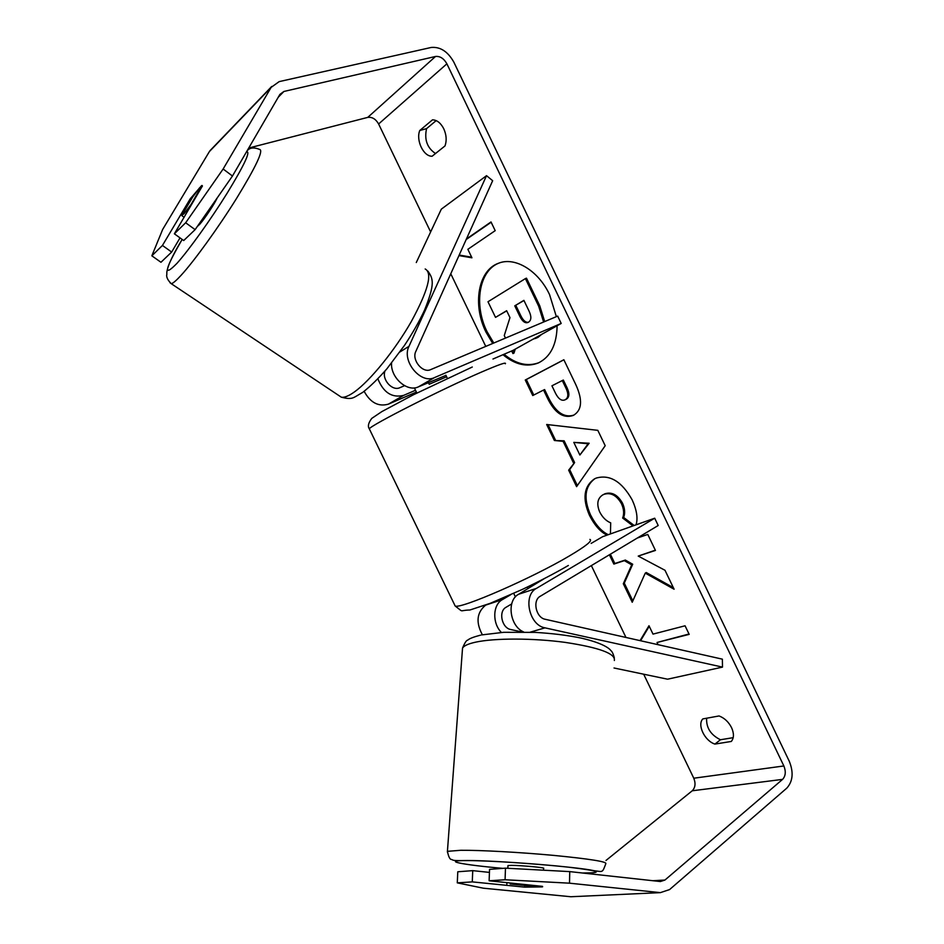 <?xml version="1.0" encoding="UTF-8"?>
<svg xmlns="http://www.w3.org/2000/svg" width="944" height="944" viewBox="0 0 944 944"><rect width="100%" height="100%" fill="white"/><g stroke="black" fill="none" stroke-linecap="round" stroke-linejoin="round"><path stroke-width="1.42" d="M722.502 667.113L545.007 627.854C529.1 625.306 522.657 595.357 536.416 588.395L654.699 518.209L658.204 525.501L540.228 596.289C532.239 600.408 536.003 617.754 545.243 619.288L722.372 659.16L722.502 667.113L667.561 679.196L614.025 667.998M544.169 578.707L518.622 594.26C506.35 600.502 509.76 626.332 523.719 631.996M482.36 634.757C475.67 622.32 476.779 612.444 485.676 605.104L485.959 604.939M521.973 631.961L510.857 629.554C501.76 628.114 498.184 611.287 506.09 607.252L511.683 603.936M591.156 543.402L602.626 536.699L654.699 518.209M501.37 632.433C492.095 623.17 492.744 604.691 502.397 599.605L510.598 594.779M507.825 868.291L507.99 865.554L511.353 865.365C520.958 865.365 546.104 867.666 543.602 868.327L543.508 870.203M539.012 886.912L510.22 883.997L542.599 886.841M499.164 263.01C478.927 270.444 473.558 304.865 487.092 331.745L493.783 343.026M556.358 316.653L549.573 294.634C538.34 270.527 515.023 256.556 498.656 263.199C477.994 270.196 472.33 305.006 486.03 332.182L492.721 343.474M232.46 176.021L195.113 229.64L185.661 222.772L223.138 169L232.46 176.021L279.92 94.376L283.92 91.462L435.538 56.463C440.081 56.026 443.857 58.469 446.89 63.814L783.862 765.962C786.081 771.531 785.656 776.003 782.576 779.378L664.942 880.044L660.399 881.543L569.739 871.607L569.515 883.183L505.075 879.761L505.477 868.161L569.739 871.607M248.72 148.031L367.747 117.386C372.148 116.832 375.771 119.027 378.615 123.983L430.629 231.941M450.772 273.772L485.759 346.401M591.357 565.609L625.966 637.46M643.666 674.193L693.781 778.222C695.834 783.426 695.315 787.615 692.235 790.789L605.965 860.48M609.387 554.789L613.86 564.087L624.338 560.653L631.725 564.854L623.311 583.734L632.232 602.26L645.248 573.138L674.099 589.221L665.001 570.282L638.227 556.087L655.455 550.435L647.773 534.434L637.306 538.033M573.598 463.15L563.108 441.344L554.376 440.494L546.67 424.493L597.812 430.334L605.198 445.71L576.595 486.656L568.654 470.159L574.613 462.607L564.134 440.824L563.108 441.344M502.975 354.72C515.117 364.703 526.929 367.44 538.41 362.921C550.553 356.891 556.783 344.489 557.113 325.739M432.151 156.22C423.608 156.739 415.702 140.302 419.773 130.496L432.494 119.829C437.001 119.994 440.754 122.968 443.763 128.773C446.453 134.839 446.878 140.55 445.025 145.907L432.151 156.22M714.927 744.084L731.305 741.453C734.054 738.066 734.125 733.453 731.541 727.623C728.556 721.853 724.39 717.959 719.045 715.953L702.82 718.915C696.967 724.839 704.708 740.922 714.927 744.084L720.437 739.754L733.193 737.665M640.056 640.634L648.988 625.742L653.012 634.108L685.061 625.789L689.191 634.368L657.048 642.475L658.11 644.693M466.43 238.985L491.01 221.946L495.199 230.655L467.858 249.31L471.941 257.806L458.949 255.6M573.244 415.419L573.138 415.478C563.226 418.758 554.612 412.87 547.296 397.813L543.567 390.049L532.746 395.548L525.265 380.007L563.851 359.735L575.805 384.621C582.814 400.02 582.023 410.251 573.456 415.325L573.657 415.218M607.039 535.13C600.455 531.979 594.59 525.36 589.434 515.271C582.224 498.503 583.876 486.396 594.366 478.938L596.171 478.089C609.812 474.195 621.813 481.464 632.185 499.895C636.799 510.126 638.085 518.433 636.02 524.84M632.987 525.914L622.639 518.032C624.267 513.831 623.89 509.064 621.494 503.73C616.715 495.423 610.91 492.272 604.101 494.29L602.756 494.904C597.446 498.373 596.419 504.049 599.7 511.955C602.496 517.359 606.166 520.994 610.709 522.858L610.426 533.926M223.138 169L271.117 87.403L279.164 81.621L431.207 47.46C440.305 46.634 447.857 51.531 453.852 62.162L789.314 761.348C793.739 772.428 792.889 781.361 786.789 788.146L669.567 889.59L660.352 892.635L569.515 883.183M435.514 153.518C427.16 147.937 424.175 139.641 426.558 128.632L436.175 120.62M706.643 718.219C706.124 727.718 710.714 734.892 720.437 739.754M151.842 255.812L160.964 262.279L171.666 252.048L162.439 245.452L151.842 255.812L162.687 229.404L209.379 151.595L212.294 148.279M590.543 872.929L589.504 873.778M505.477 868.161L489.558 869.365L489.122 880.787L505.075 879.761M660.352 892.635L570.849 896.741L483.293 888.186L457.285 882.852L472.271 881.885L524.722 887.136L541.891 886.912M489.122 880.787L542.552 886.381M457.285 882.852L457.781 871.772L472.743 870.639L472.271 881.885M472.743 870.639L489.44 872.398M171.666 252.048L180.021 237.876M185.661 222.772L174.369 233.805L183.702 240.543L195.113 229.64M201.45 185.791L190.251 198.771L162.439 245.452M191.219 199.479L190.251 198.771M174.369 233.805L202.441 185.933M419.773 130.496L426.558 128.632M524.746 886.027L524.722 887.136M504.025 354.26C515.943 364.077 527.59 366.874 538.953 362.673M541.644 334.377L537.986 337.374L532.935 339.238M515.235 349.138L513.984 353.115L512.934 353.575L511.683 350.967M506.716 310.859L495.517 317.373L487.989 301.75L525.407 278.598L538.67 306.21L543.614 322.022M525.407 278.598L526.492 278.173L539.744 305.773L544.688 321.574M540.346 335.096L535.649 338.471M505.488 338.094L504.261 335.557L509.972 317.621L506.645 310.706L495.517 317.373M514.126 349.764L512.934 353.575M640.563 640.74L649.248 626.285M689.014 634.002L657.048 642.475M466.183 239.528L491.151 222.229M459.197 255.057L471.634 257.169M564.134 440.824L554.376 440.494M555.402 439.987L548.016 424.647M577.35 485.582L569.669 469.616L568.654 470.159M569.669 469.616L574.613 462.607M579.876 455.02L589.162 443.243L573.799 442.382L579.876 455.02L588.136 443.763L573.799 442.382M589.162 443.243L588.136 443.763M573.928 415.077C564.111 418.145 555.579 412.221 548.334 397.318L544.605 389.565L543.567 390.049M533.761 395.029L526.315 379.535L525.265 380.007M526.315 379.535L563.887 359.794M566.034 399.347L566.152 399.288C569.48 397.412 569.739 393.495 566.943 387.536L563.344 380.054L562.294 380.55L551.933 385.801L555.532 393.306C558.482 399.005 561.621 401.2 564.96 399.867L565.102 399.796C568.43 397.92 568.689 393.99 565.893 388.031L562.294 380.55M673.32 587.616L646.239 572.524L645.248 573.138M610.367 554.199L614.839 563.497L625.329 560.052L632.704 564.241L624.291 583.121L623.311 583.734M624.291 583.121L632.846 600.891M632.704 564.241L631.725 564.854M625.329 560.052L624.338 560.653M614.839 563.497L613.86 564.087M655.337 550.187L638.227 556.087M608.29 534.682C601.611 531.566 595.652 524.911 590.425 514.704C583.345 498.255 584.832 486.254 594.885 478.667M634.191 525.489L623.642 517.454L622.639 518.032M623.642 517.454C625.27 513.253 624.893 508.486 622.497 503.152C617.718 494.857 611.924 491.706 605.104 493.724L602.756 494.904M528.439 322.223L528.546 322.164C531.46 320.205 531.602 316.441 528.947 310.859L523.896 300.357L514.763 305.832L519.814 316.323C522.41 321.456 525.124 323.509 527.944 322.47L528.439 322.223C525.82 322.777 523.295 320.665 520.887 315.874L519.814 316.323M523.979 300.522L514.763 305.832M515.837 305.396L520.887 315.874M486.526 175.667L408.988 346.33C401.318 360.974 420.8 384.586 434.582 377.553L561.196 323.45L557.668 316.098L430.735 369.588C422.688 373.635 411.407 359.924 415.832 351.392L492.662 180.705L486.526 175.667L441.32 209.155L416.28 262.538M445.957 375.37L418.381 386.875C407.253 392.421 390.486 377.694 391.548 363.086M364.136 391.312C370.355 402.675 378.438 406.958 388.397 404.15L416.398 392.067M384.963 371.063C381.636 379.594 392.338 391.453 399.89 387.677L404.575 385.683M492.969 359.027L512.981 350.401L561.196 323.45M377.895 378.851C383.453 392.633 392.031 398.144 403.619 395.383L415.525 390.261M527.2 587.109L527.991 588.726M428.399 382.591L429.201 384.255L446.63 376.762L445.887 375.228M197.414 226.383L199.798 224.224C204.612 218.878 215.043 203.113 217.073 198.098M199.538 187.844L192.635 197.119L181.767 215.374L184.281 213.521L191.254 204.164L201.981 185.449M530.174 632.173L545.007 627.854M518.622 594.26L536.416 588.395M485.676 605.104L502.397 599.605M614.343 660.505C615.689 653.626 599.322 647.584 565.232 642.392C533.1 638.038 494.55 638.026 475.658 642.156C468.307 643.761 463.929 645.743 462.536 648.103L447.421 851.335C448.589 856.963 449.981 859.665 451.61 859.465C453.521 860.208 451.61 860.869 467.15 860.503C498.243 860.503 578.342 866.981 594.213 870.722C603.192 871.772 602.189 873.117 605.836 863.677C607.039 861.695 589.776 858.946 554.034 855.429C520.368 852.29 480.177 850.107 460.755 850.284L447.421 851.335L447.421 852.184M502.904 868.362C461.71 864.728 440.341 860.456 467.658 860.586C488.933 860.586 537.75 863.748 568.713 867.194C600.042 870.958 604.644 872.905 582.507 873.011M378.615 123.983L446.89 63.814M693.781 778.222L783.862 765.962M652.882 880.717L664.942 880.044M692.235 790.789L782.576 779.378M367.747 117.386L435.538 56.463M278.244 97.244L283.92 91.462M209.379 151.595L271.117 87.403M537.986 337.374L536.924 337.834M537.868 337.433L536.806 337.893M539.744 305.773L538.67 306.21M573.74 415.171L573.138 415.478M548.334 397.318L547.296 397.813M566.152 399.288L565.102 399.796M566.943 387.536L565.893 388.031M590.425 514.704L589.434 515.271M622.497 503.152L621.494 503.73M605.104 493.724L604.101 494.29M604.986 493.771L603.983 494.326M399.902 351.982L408.988 346.33M418.381 386.875L434.582 377.553M388.397 404.15L403.619 395.383M505.335 363.782C506.763 361.8 498.597 364.667 480.838 372.349C441.143 389.506 370.898 425.178 369.305 428.812L369.635 429.508M454.489 604.585L455.173 606.001C460.176 609.411 532.192 578.058 569.35 555.957C585.988 546.092 592.832 540.57 589.894 539.39M247.021 150.969C249.653 147.559 253.912 147.063 259.801 149.494C263.518 150.698 255.73 167.064 236.437 198.606C218.029 228.106 193.992 261.311 180.953 275.459C176.209 280.604 172.988 283.353 171.277 283.707L170.014 282.74M182.168 239.434C164.598 269.772 162.864 277.748 176.965 263.341C188.765 250.243 210.748 219.574 227.197 193.107C244.413 164.858 250.856 151.087 246.526 151.807M182.157 239.422C165.979 265.901 166.604 273.158 166.876 274.079C166.061 276.734 167.525 279.943 171.277 283.707L341.315 397.188C344.312 397.766 348.678 396.02 354.413 391.937C370.178 380.715 394.828 350.413 411.254 321.644C428.128 290.61 432.765 273.052 425.178 268.969M614.332 657.767C613.199 653.744 612.054 651.348 610.898 650.605C609.647 648.788 603.782 643.336 581.28 638.109C567.533 635.277 552.134 633.365 535.083 632.386L503.766 632.303L481.499 634.934M506.94 882.593L506.845 884.068M522.469 631.347L522.421 631.973M462.536 648.103C464.778 642.758 466.489 640.115 467.681 640.185C469.203 638.663 473.463 636.999 480.449 635.17M271.73 86.447L209.981 150.686M568.371 565.468C555.131 573.15 539.767 581.138 522.28 589.445L490.255 603.31L469.923 610.001C458.241 610.272 464.578 613.14 455.173 606.001L369.305 428.812C367.546 426.346 368.372 422.865 371.783 418.381L381.836 411.608L413.354 394.804L472.283 367.015M513.713 593.387L515.412 596.903M416.859 393.034L414.369 387.89M447.326 378.284L446.595 376.774M341.315 397.188C352.938 400.138 352.997 397.766 362.449 392.539M184.174 217.273L181.968 215.751M427.903 271.105C433.202 278.799 435.278 283.448 424.505 310.222C419.313 321.373 412.634 333.102 404.469 345.421L386.875 368.821C378.402 378.509 370.461 386.273 363.074 392.102"/></g></svg>
